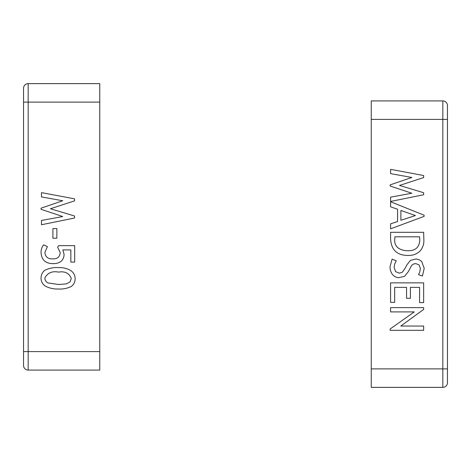 <?xml version="1.0" encoding="UTF-8"?>
<svg xmlns="http://www.w3.org/2000/svg" width="471" height="471" viewBox="0 0 471 471"><rect width="100%" height="100%" fill="white"/><g stroke="black" fill="none" stroke-linecap="round" stroke-linejoin="round"><path stroke-width="0.71" d="M447.45 375.823L447.45 382.752A4.622 4.622 0 0 1 442.828 387.368L371.248 387.368L442.828 387.368A4.622 4.622 0 0 0 447.45 382.752L447.45 105.533A4.622 4.622 0 0 0 442.828 100.912L371.248 100.912L371.248 119.393L442.828 119.393L442.828 387.368M447.45 105.533L447.45 112.463M447.45 368.887L371.248 368.887L371.248 387.368M371.248 368.887L371.248 119.393M400.88 210.449L400.88 220.263L415.434 215.571L400.88 210.449M424.094 216.383L390.594 228.835L390.594 223.825L397.565 221.547L397.565 209.254L390.594 206.816L390.594 201.765L424.094 215.188L424.094 216.383M423.647 330.33L390.141 330.33L390.141 328.976L414.303 311.902L390.594 311.902L390.594 307.616L423.647 307.616L423.647 309.418L400.792 326.044L423.647 326.044L423.647 330.33M423.647 302.606L419.584 302.606L419.584 287.375L410.4 287.375L410.4 298.296L406.567 298.296L406.567 287.375L394.657 287.375L394.657 302.358L390.594 302.358L390.594 282.865L423.647 282.865L423.647 302.606M408.08 250.719C415.398 250.843 419.314 247.334 419.808 240.181L419.584 236.819L394.881 236.819L394.657 240.563C394.674 243.613 395.858 246.092 398.207 248.011C401.198 249.936 404.489 250.843 408.08 250.719M419.661 251.414C416.458 254.181 412.72 255.523 408.463 255.453C397.188 255.535 391.236 250.042 390.594 238.962L390.594 232.309L423.647 232.309L423.871 240.451C423.935 244.69 422.534 248.341 419.661 251.414M392.626 274.664C390.824 272.315 389.964 269.647 390.029 266.668L392.108 259.156L396.258 260.804L394.71 263.948L394.092 267.322L395.534 271.561L399.214 273.162L402.316 272.273L405.437 267.793L406.679 265.132L410.424 260.404L415.634 259.062C418.048 259.091 420.091 259.963 421.775 261.682L424.206 268.405L422.428 276.03L418.501 274.699L419.767 271.944L420.373 268.517L419.066 264.896L415.705 263.577L413.403 264.048L411.666 265.367L408.416 271.537L404.595 276.289L398.943 277.654C396.405 277.572 394.304 276.577 392.626 274.664M423.647 194.747L390.594 201.447L390.594 197.161L411.825 193.234L390.141 186.016L390.141 184.885L411.825 177.467L390.594 173.628L390.594 169.342L423.647 175.524L423.647 177.579L399.526 185.45L423.647 192.716L423.647 194.747M28.172 370.088L28.172 351.607L23.55 351.607L23.55 102.113L23.55 365.467A4.622 4.622 0 0 0 28.172 370.088L99.752 370.088L99.752 351.607L28.172 351.607L28.172 83.632L99.752 83.632L99.752 351.607M99.752 102.113L23.55 102.113L23.55 88.248A4.622 4.622 0 0 1 28.172 83.632L99.752 83.632M74.542 218.038L41.489 224.738L41.489 220.452L62.72 216.53L41.042 209.307L41.042 208.182L62.72 200.758L41.489 196.925L41.489 192.639L74.542 198.821L74.542 200.87L50.426 208.747L74.542 216.006L74.542 218.038M41.042 278.296C41.006 275.029 42.243 272.368 44.763 270.325C49.231 268.146 53.988 267.24 59.022 267.605C63.167 267.504 67.041 268.464 70.638 270.489C73.547 272.421 75.042 275.129 75.13 278.614C75.16 281.841 73.912 284.443 71.38 286.409C67.282 288.435 62.92 289.306 58.298 289.011C53.841 289.159 49.626 288.252 45.652 286.286C42.667 284.455 41.13 281.793 41.042 278.296M52.817 258.873C57.332 259.044 59.799 256.954 60.217 252.603L57.621 247.163L58.681 245.632L74.677 245.632L74.677 262.076L70.844 262.076L70.844 249.918L62.808 249.918L64.05 254.157C64.127 256.907 63.208 259.244 61.301 261.187C58.987 262.906 56.379 263.713 53.47 263.613C45.734 263.766 41.589 260.074 41.042 252.533C41.012 249.671 41.872 247.116 43.609 244.861L47.377 246.598L44.875 252.509C45.428 257.025 48.077 259.144 52.817 258.873M56.856 238.208L52.905 238.208L52.905 228.553L56.856 228.553L56.856 238.208M70.032 281.929L71.292 278.502C69.16 273.151 64.933 271.025 58.616 272.114C52.169 270.849 47.589 272.803 44.875 277.978C44.933 280.216 45.952 281.858 47.918 282.924L58.592 284.502L66.305 283.889L70.032 281.929M447.45 119.393L442.828 119.393L442.828 100.912M23.55 88.248A4.622 4.622 0 0 1 28.172 83.632"/></g></svg>
